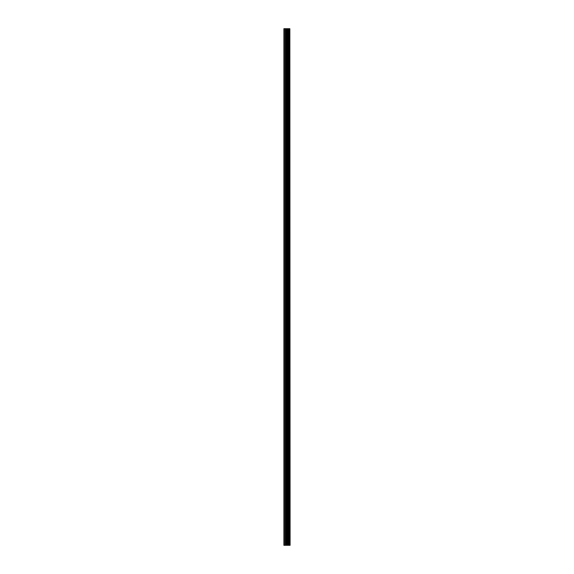 <?xml version="1.0" encoding="UTF-8"?>
<svg xmlns="http://www.w3.org/2000/svg" width="574" height="574" viewBox="0 0 574 574"><rect width="100%" height="100%" fill="white"/><g stroke="black" fill="none" stroke-linecap="round" stroke-linejoin="round"><path stroke-width="0.86" d="M289.856 545.3L289.856 28.7L290.1 545.3L289.196 545.3L289.196 28.7L283.9 28.7L283.9 545.3L286.34 545.3L286.34 28.7M286.34 545.3L289.196 545.3L289.196 28.7L289.856 28.7M288.442 28.7L288.442 545.3L288.442 28.7M288.514 545.3L288.514 28.7M287.804 545.3L287.804 28.7M287.552 545.3L287.552 28.7M287.316 545.3L287.316 28.7M284.295 545.3L284.295 28.7M283.9 545.3L283.9 28.7M289.798 545.3L289.798 28.7M289.131 545.3L289.131 28.7M287.861 545.3L287.861 28.7M286.584 545.3L286.584 28.7M285.522 545.3L285.522 28.7M285.285 545.3L285.285 28.7M289.196 545.3L289.196 28.7"/></g></svg>
